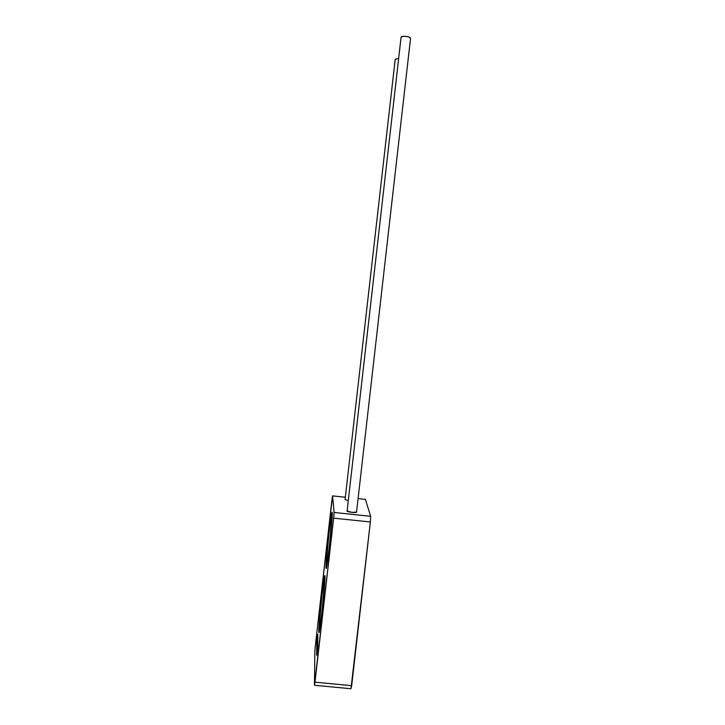 <?xml version="1.0" encoding="UTF-8"?>
<svg xmlns="http://www.w3.org/2000/svg" width="725" height="725" viewBox="0 0 725 725"><rect width="100%" height="100%" fill="white"/><g stroke="black" fill="none" stroke-linecap="round" stroke-linejoin="round"><path stroke-width="1.09" d="M326.042 567.448L327.129 563.869L329.467 545.88L332.277 513.255C332.693 520.151 326.132 577.218 326.042 567.448L326.042 567.367C325.697 560.081 331.878 505.878 332.258 512.847L331.089 517.387L328.851 534.751L326.042 567.448M318.801 631.085L319.317 631.131L318.801 631.085L319.045 632.146L319.734 628.838L322.009 611.429L325.008 576.556C325.434 583.408 318.855 641.707 318.81 631.493L318.801 631.085C318.674 621.851 324.882 567.24 325.008 576.538L323.984 579.792L321.809 596.63L318.801 631.085M332.548 495.9L345.336 497.25L332.548 495.9L334.125 512.475L332.548 495.9L331.987 499.525L315.357 645.685L332.548 495.9M358.087 498.601L365.4 499.38L370.638 516.3L334.125 512.475L333.654 518.148L370.357 521.982L351.679 685.678L314.985 682.18L333.654 518.148L314.46 685.27L350.963 688.75L314.46 685.27L314.858 651.358L314.46 685.27L314.985 682.18L351.679 685.678L350.963 688.75L370.357 521.982L333.654 518.148L334.125 512.475L370.638 516.3L370.357 521.982L370.638 516.3L365.4 499.38L358.087 498.601M314.858 651.358L315.357 645.685L314.858 651.358M316.698 655.318L317.713 646.963L317.74 634.339L316.807 642.549L316.698 655.318L316.771 643.428L317.777 634.438L317.758 646.048L316.698 655.318M317.758 643.519L316.771 643.428L317.758 643.519M345.082 499.48L395.207 59.387M395.216 59.269L398.659 58.381L395.216 59.269L345.073 499.543L348.29 500.54L345.073 499.543L395.207 59.323M347.112 510.989L351.987 512.385L356.546 512.095L410.54 38.461C411.012 36.504 401.342 35.326 401.07 37.31L347.103 511.062C347.03 512.058 356.682 513.119 356.546 512.104L410.522 38.552M347.103 511.062L401.052 37.464M401.07 37.31L402.756 36.386L406.236 36.368L409.462 37.274L410.54 38.47L356.546 512.104M347.103 511.025L401.052 37.383"/></g></svg>
